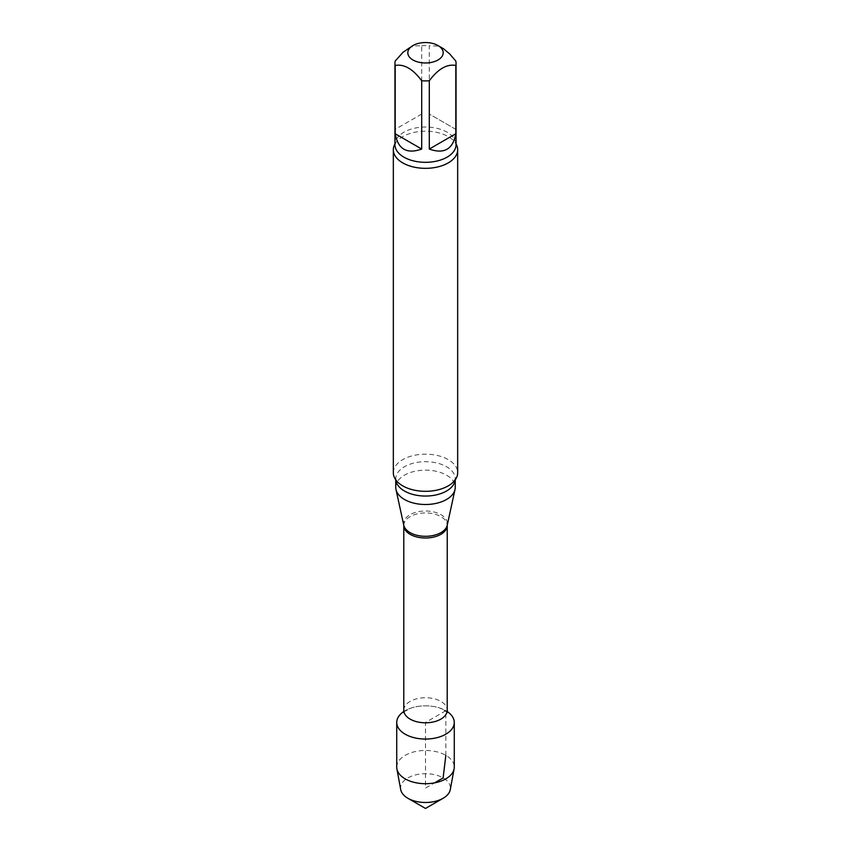 <?xml version="1.0" encoding="UTF-8"?>
<svg xmlns="http://www.w3.org/2000/svg" width="851" height="851" viewBox="0 0 851 851"><rect width="100%" height="100%" fill="white"/><g stroke="black" fill="none" stroke-linecap="round" stroke-linejoin="round"><path stroke-width="0.64" stroke-dasharray="4.25 3.19" d="M408.437 48.167L414.554 45.869L421.702 45.763L421.702 114.045L395.183 129.363L395.183 61.081M421.702 114.045L395.183 129.363M455.817 61.081L455.817 129.363L429.298 114.045L429.298 45.763L437.552 46.114L442.563 48.167M455.817 129.363L429.298 114.045M403.608 711.67A28.774 16.616 180 0 1 410.927 708.117A28.774 16.616 180 0 1 440.073 708.117A28.774 16.616 180 0 1 445.839 710.702A28.774 16.616 180 0 1 447.392 711.67A28.774 16.616 180 0 0 403.608 711.67M395.747 487.325A29.753 17.18 180 0 1 414.118 471.454A29.753 17.18 180 0 1 446.541 475.177A29.753 17.18 180 0 1 455.253 487.325M393.332 472.752A32.168 18.573 180 0 1 413.192 455.593A32.168 18.573 180 0 1 448.243 459.614A32.168 18.573 180 0 1 457.668 472.752M394.949 143.968A32.168 18.573 180 0 1 395.896 142.5A32.168 18.573 180 0 1 448.243 136.639A32.168 18.573 180 0 1 455.104 142.5A32.168 18.573 180 0 1 456.051 143.968M421.702 45.763A30.551 17.637 180 0 1 429.298 45.763M400.715 789.622A24.924 14.393 180 0 1 407.874 777.92A24.924 14.393 180 0 1 436.244 775.112A24.924 14.393 180 0 1 450.285 789.622M396.726 767.102A28.774 16.616 180 0 1 425.5 750.486A28.774 16.616 180 0 1 454.274 767.102M445.839 755.348L445.839 710.702L425.5 722.446L425.5 788.1L434.563 782.867M403.789 710.255A21.711 12.531 180 0 1 417.192 698.682A21.711 12.531 180 0 1 440.85 701.394A21.711 12.531 180 0 1 447.211 710.255M403.789 525.482A21.711 12.531 180 0 1 417.192 513.898A21.711 12.531 180 0 1 440.85 516.61A21.711 12.531 180 0 1 447.211 525.482M403.768 525.227A21.903 12.648 180 0 1 415.873 512.291A21.903 12.648 180 0 1 440.988 514.706A21.903 12.648 180 0 1 447.232 525.227M395.8 479.868A29.753 17.18 180 0 1 395.747 478.868A29.753 17.18 180 0 1 414.118 462.997A29.753 17.18 180 0 1 446.541 466.72A29.753 17.18 180 0 1 455.253 478.868A29.753 17.18 180 0 1 455.2 479.868M395.896 142.5L394.949 144.681A30.551 17.637 180 0 1 413.809 128.384A30.551 17.637 180 0 1 447.105 132.203A30.551 17.637 180 0 1 456.051 144.681L455.104 142.5M447.711 712.457L440.073 708.117M403.948 711.766L410.927 708.117M397.779 482.166C394.077 477.411 396.502 479.9 395.747 478.868L395.747 479.804M453.221 482.166L455.253 478.868L455.253 479.804"/><path stroke-width="1.28" d="M429.298 149.053L455.817 133.745L455.817 65.463C446.977 63.804 438.137 68.91 429.298 80.771L429.298 149.053C444.148 154.35 452.987 149.244 455.817 133.745M395.183 133.745L421.702 149.053L421.702 80.771C412.895 68.931 404.044 63.825 395.183 65.463L395.183 133.745C398.013 149.244 406.852 154.35 421.702 149.053M438.01 45.539A17.69 10.212 180 0 1 443.052 54.028A17.69 10.212 180 0 1 431.244 62.421A17.69 10.212 180 0 1 412.99 59.985A17.69 10.212 180 0 1 412.99 45.539A17.69 10.212 180 0 1 438.01 45.539L443.658 48.847L449.647 53.9L455.817 61.081A30.551 17.637 180 0 1 456.051 63.272A30.551 17.637 180 0 1 455.817 65.463M395.183 65.463A30.551 17.637 180 0 1 394.949 63.272A30.551 17.637 180 0 1 395.183 61.081L403.055 52.241L412.99 45.539M454.274 722.446A28.774 16.616 180 0 0 447.392 711.67A28.774 16.616 180 0 1 445.839 734.19A28.774 16.616 180 0 1 405.98 734.647A28.774 16.616 180 0 1 403.608 711.67A28.774 16.616 180 0 0 396.726 722.446L396.726 767.102A28.774 16.616 180 0 0 396.885 768.857A28.774 16.616 180 0 0 415.916 782.76A28.774 16.616 180 0 0 445.839 778.846A28.774 16.616 180 0 0 454.115 768.857A28.774 16.616 180 0 0 454.274 767.102L454.274 722.446A28.774 16.616 180 0 1 445.839 734.19A28.774 16.616 180 0 1 414.49 737.785A28.774 16.616 180 0 1 396.726 722.446M455.253 479.804L455.253 487.325A29.753 17.18 180 0 1 455.019 489.463A29.753 17.18 180 0 1 425.5 504.505A29.753 17.18 180 0 1 395.981 489.463A29.753 17.18 180 0 1 395.747 487.325L395.747 479.804M456.051 143.968A32.168 18.573 180 0 1 457.668 149.765L457.668 472.752A32.168 18.573 180 0 1 453.221 482.166A32.168 18.573 180 0 1 448.243 485.878A32.168 18.573 180 0 1 397.779 482.166A32.168 18.573 180 0 1 393.332 472.752L393.332 149.765A32.168 18.573 180 0 1 394.949 143.968M457.668 149.765A32.168 18.573 180 0 1 448.243 162.892A32.168 18.573 180 0 1 413.192 166.924A32.168 18.573 180 0 1 393.332 149.765M429.298 80.771A30.551 17.637 180 0 1 421.702 80.771M454.115 768.857L450.285 789.622A24.924 14.393 180 0 1 443.126 798.27A24.924 14.393 180 0 1 407.874 798.27A24.924 14.393 180 0 1 400.715 789.622L396.885 768.857M443.126 798.27L425.5 808.45L407.874 798.27M434.563 782.867L443.126 777.92L445.839 755.348M447.211 525.482A21.711 12.531 180 0 1 425.5 538.013A21.711 12.531 180 0 1 403.789 525.482L403.768 525.227A21.903 12.648 180 0 0 425.5 536.3A21.903 12.648 180 0 0 447.232 525.227L447.211 710.255A21.711 12.531 180 0 1 425.5 722.797A21.711 12.531 180 0 1 403.789 710.255L403.289 712.457L403.948 711.766M455.2 479.868A29.753 17.18 180 0 1 425.5 496.048A29.753 17.18 180 0 1 395.8 479.868M456.051 63.272L456.051 144.681A30.551 17.637 180 0 1 425.5 162.318A30.551 17.637 180 0 1 394.949 144.681L394.949 63.272M447.211 710.255L447.711 712.457M403.789 525.482L403.789 710.255M447.232 525.227L455.019 489.463M403.768 525.227L395.981 489.463"/></g></svg>
